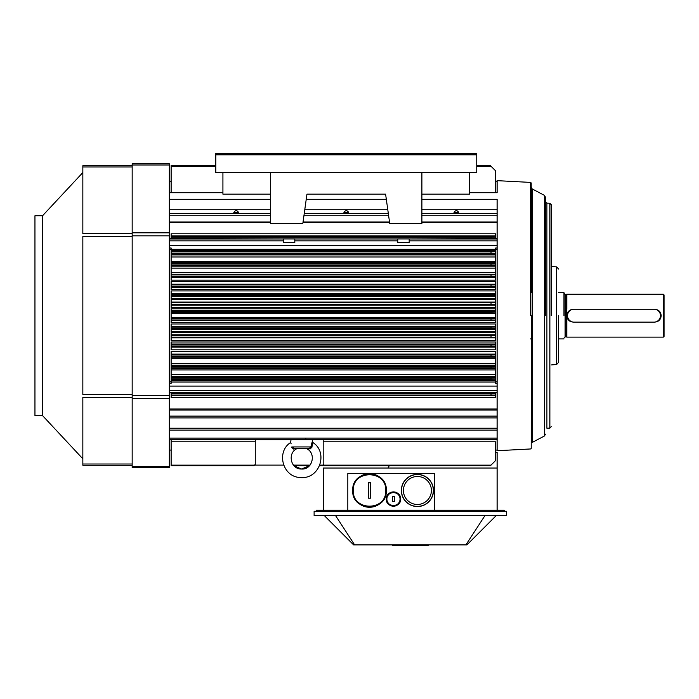 <?xml version="1.0" encoding="UTF-8"?>
<svg xmlns="http://www.w3.org/2000/svg" width="699" height="699" viewBox="0 0 699 699"><rect width="100%" height="100%" fill="white"/><g stroke="black" fill="none" stroke-linecap="round" stroke-linejoin="round"><path stroke-width="1.05" d="M392.392 501.489L392.392 496.622L394.533 496.622L394.533 501.489L392.392 501.489L392.392 496.622L394.533 496.622L394.533 501.489L392.392 501.489L392.392 496.622L394.533 496.622L394.533 501.489L392.392 501.489L392.392 496.622L394.533 496.622L394.533 501.489L392.392 501.489L392.392 496.622L392.392 501.489M394.533 498.177L394.533 500.003L394.533 498.177M400.046 499.051A6.588 6.588 0 0 0 390.173 493.354A6.588 6.588 0 0 0 390.173 504.757A6.588 6.588 0 0 0 400.046 499.051C400.457 490.602 386.547 490.532 386.879 498.99C386.39 507.526 400.448 507.588 400.046 499.051A6.588 6.588 0 0 0 390.173 493.354A6.588 6.588 0 0 0 390.173 504.757A6.588 6.588 0 0 0 400.046 499.051C400.457 490.602 386.547 490.532 386.879 498.99C386.39 507.526 400.448 507.588 400.046 499.051L400.614 499.051C401.051 508.322 385.787 508.252 386.311 498.99C385.962 489.798 401.06 489.877 400.614 499.051A7.147 7.147 0 0 1 392.899 506.181A7.147 7.147 0 0 1 386.888 496.255A7.147 7.147 0 0 1 400.614 499.051A7.147 7.147 0 0 1 389.885 505.246A7.147 7.147 0 0 1 389.885 492.865A7.147 7.147 0 0 1 400.614 499.051C401.051 508.322 385.787 508.252 386.311 498.99C385.962 489.798 401.06 489.877 400.614 499.051A7.147 7.147 0 0 1 392.899 506.181A7.147 7.147 0 0 1 386.888 496.255A7.147 7.147 0 0 1 400.614 499.051A7.147 7.147 0 0 1 389.885 505.246A7.147 7.147 0 0 1 389.885 492.865A7.147 7.147 0 0 1 400.614 499.051L400.046 499.051M399.627 502.677L399.155 503.376L399.627 502.677M392.471 506.137L391.056 505.788L392.471 506.137M390.129 505.377L389.64 505.097L390.129 505.377M387.237 502.564L386.931 501.961L387.237 502.564M386.337 498.483L386.416 497.845L386.337 498.483M387.718 494.805L388.251 494.158L387.718 494.805M393.869 491.921L394.341 491.956L393.869 491.921M368.443 491.712L368.443 489.422L368.443 491.712M368.443 498.195L368.443 482.756A26.745 25.435 0 0 1 370.584 482.756L370.584 498.195A26.745 25.435 180 0 1 368.443 498.195L368.443 482.756L370.584 482.756L370.584 498.195L368.443 498.195L368.443 482.756A26.745 25.435 0 0 1 370.584 482.756L370.584 498.195A26.745 25.435 180 0 1 368.443 498.195L368.443 482.756L370.584 482.756L370.584 498.195L368.443 498.195M385.717 490.48C386.722 469.658 352.488 469.51 353.31 490.322C352.113 511.319 386.722 511.485 385.717 490.48C386.722 469.658 352.488 469.51 353.31 490.322C352.113 511.319 386.722 511.485 385.717 490.48C386.722 469.658 352.488 469.51 353.31 490.322C352.113 511.319 386.722 511.485 385.717 490.48C386.722 469.658 352.488 469.51 353.31 490.322C352.113 511.319 386.722 511.485 385.717 490.48L386.311 490.48C387.351 512.253 351.475 512.079 352.715 490.314C351.868 468.741 387.351 468.898 386.311 490.48A16.802 16.802 0 0 1 386.11 493.066A16.802 16.802 0 0 0 386.311 490.48A16.802 16.802 0 0 1 363.131 506.015A16.802 16.802 0 0 1 357.565 478.666A16.802 16.802 0 0 1 384.974 483.909A16.802 16.802 0 0 0 357.565 478.666A16.802 16.802 0 0 0 363.131 506.015A16.802 16.802 0 0 0 386.311 490.48C387.351 512.253 351.475 512.079 352.715 490.314C351.868 468.741 387.351 468.898 386.311 490.48L385.717 490.48M385.726 494.883A16.802 16.802 0 0 1 385.411 495.897A16.802 16.802 0 0 0 385.726 494.883M384.957 497.094A16.802 16.802 0 0 1 383.996 498.981A16.802 16.802 0 0 0 384.957 497.094M383.078 500.388A16.802 16.802 0 0 1 382.353 501.314A16.802 16.802 0 0 0 383.078 500.388M381.243 502.502A16.802 16.802 0 0 1 379.452 504.014A16.802 16.802 0 0 0 381.243 502.502M376.307 505.84A16.802 16.802 0 0 1 373.729 506.74A16.802 16.802 0 0 0 376.307 505.84M371.37 507.177A16.802 16.802 0 0 1 368.67 507.256A16.802 16.802 0 0 0 371.37 507.177M365.079 506.679A16.802 16.802 0 0 1 362.903 505.919A16.802 16.802 0 0 0 365.079 506.679M361.348 505.159A16.802 16.802 0 0 1 360.116 504.398A16.802 16.802 0 0 0 361.348 505.159M359.146 503.691A16.802 16.802 0 0 1 357.818 502.537A16.802 16.802 0 0 0 359.146 503.691M356.778 501.428A16.802 16.802 0 0 1 355.704 500.038A16.802 16.802 0 0 0 356.778 501.428M354.917 498.798A16.802 16.802 0 0 1 354.157 497.286A16.802 16.802 0 0 0 354.917 498.798M353.615 495.906A16.802 16.802 0 0 1 353.126 494.184A16.802 16.802 0 0 0 353.615 495.906M352.873 492.769A16.802 16.802 0 0 1 352.724 491.126A16.802 16.802 0 0 0 352.873 492.769M352.733 489.623A16.802 16.802 0 0 1 352.934 487.771A16.802 16.802 0 0 0 352.733 489.623M353.248 486.268A16.802 16.802 0 0 1 353.764 484.634A16.802 16.802 0 0 0 353.248 486.268M354.358 483.236A16.802 16.802 0 0 1 355.249 481.602A16.802 16.802 0 0 0 354.358 483.236M356.097 480.37A16.802 16.802 0 0 1 357.154 479.095A16.802 16.802 0 0 0 356.097 480.37M358.229 478.037A16.802 16.802 0 0 1 359.767 476.797A16.802 16.802 0 0 0 358.229 478.037M361.252 475.844A16.802 16.802 0 0 1 363.043 474.971A16.802 16.802 0 0 0 361.252 475.844M364.555 474.42A16.802 16.802 0 0 1 366.293 473.992A16.802 16.802 0 0 0 364.555 474.42M367.167 473.843A16.802 16.802 0 0 1 368.626 473.695A16.802 16.802 0 0 0 367.167 473.843M370.592 473.712A16.802 16.802 0 0 1 373.659 474.193A16.802 16.802 0 0 0 370.592 473.712M376.429 475.163A16.802 16.802 0 0 1 379.138 476.709A16.802 16.802 0 0 0 376.429 475.163M381.261 478.466A16.802 16.802 0 0 1 383.183 480.711A16.802 16.802 0 0 0 381.261 478.466M383.917 481.829A16.802 16.802 0 0 1 386.311 490.48A16.802 16.802 0 0 0 385.857 486.591L386.311 490.471A16.802 16.802 0 0 0 383.917 481.829M364.939 506.644L363.996 506.338L364.939 506.644M382.021 479.252L382.554 479.881L382.021 479.252M385.857 486.591A16.802 16.802 0 0 1 386.311 490.48L385.857 486.6M169.7 238.988L169.7 248.014L171.133 248.014L171.133 280.142L171.133 248.014L169.7 248.014L169.7 381.837L171.133 381.837L169.7 381.837L169.7 383.349L171.133 383.349L171.133 351.23L495.696 351.23L495.696 354.926L491.03 355.005L491.03 356.429L495.696 356.516L495.696 366.363L491.03 366.442L491.03 367.875L495.696 367.954L495.696 378.098L491.021 378.238L491.021 379.671L495.696 379.81L495.696 383.349L497.12 383.349L495.696 383.349L495.696 382.056L171.133 382.056L171.133 351.23L495.696 351.23L495.696 382.056L171.133 382.056L171.133 383.349L169.7 383.349L169.7 238.647L283.366 238.988L169.7 238.988M294.314 242.527L283.366 242.527L294.314 242.527M283.366 238.936L294.803 238.936L283.366 238.936L283.366 242.527L283.366 238.936M171.133 189.429L171.133 187.979L171.133 189.429M490.331 165.558L495.696 170.914L495.696 192.723L495.696 170.914L491.021 166.248L476.744 166.248L491.021 166.248L490.331 165.558L476.744 165.558L490.331 165.558M171.133 192.723L171.133 165.558L215.808 165.558L171.133 165.558L215.808 165.558L171.133 165.558L171.133 192.723M458.745 212.426C457.163 210.076 455.582 210.076 454.001 212.426L458.745 212.426C457.163 210.076 455.582 210.076 454.001 212.426L458.745 212.426M348.652 212.426C347.071 210.076 345.489 210.076 343.908 212.426L348.652 212.426C347.071 210.076 345.489 210.076 343.908 212.426L348.652 212.426M238.56 212.426C236.978 210.076 235.397 210.076 233.807 212.426L238.56 212.426C236.978 210.076 235.397 210.076 233.807 212.426L238.56 212.426M171.133 235.921L171.133 238.647L169.7 238.647L169.7 222.387L169.7 238.647L171.133 238.647L171.133 233.781L171.133 235.921L495.696 235.921L495.696 233.781L171.133 233.781L495.696 233.781L495.696 235.921L171.133 235.921M491.03 236.332L495.696 235.921L495.696 237.922L491.021 237.756L491.03 236.332L495.696 236.253L495.696 237.922L491.021 237.756L491.03 236.332L171.133 236.332L491.03 236.332M495.696 238.647L495.696 237.922L495.696 238.647L497.12 238.647L497.12 222.029L421.899 222.029L497.12 222.029L497.12 215.257L421.899 215.257L497.12 215.257L497.12 213.37L497.12 222.387L421.899 222.387L497.12 222.387L497.12 238.647L495.696 238.647M169.7 222.029L270.662 222.029L169.7 222.029L169.7 192.723L222.92 192.723L169.7 192.723L169.7 181.286L169.7 199.302L270.662 199.302L169.7 199.302L169.7 222.029M389.518 222.029L303.043 222.029L389.518 222.029M388.565 215.257L303.995 215.257L388.565 215.257M270.662 215.257L169.7 215.257L270.662 215.257M497.12 209.726L497.12 213.37L421.899 213.37L497.12 213.37L497.12 209.726L421.899 209.726L497.12 209.726L497.12 199.302L421.899 199.302L497.12 199.302L497.12 209.726M386.32 199.302L306.241 199.302L386.32 199.302M497.12 192.723L497.12 180.657L497.12 192.723L469.641 192.723L497.12 192.723M495.696 284.231L495.696 281.54L495.696 284.231L171.133 284.231L171.133 289.369L171.133 281.54L171.133 284.231L495.696 284.231M491.03 284.947L171.133 284.633L495.696 284.633L495.696 286.45L491.03 286.372L491.03 284.947L495.696 284.86L495.696 286.45L491.03 286.372L491.03 284.947L171.133 284.947L491.03 284.947M495.696 286.669L171.133 286.669L495.696 286.669L495.696 287.359L495.696 286.669M495.696 289.369L495.696 287.359L171.133 287.359L495.696 287.359L495.696 289.369L171.133 289.369L495.696 289.369M495.696 293.519L495.696 290.915L495.696 293.519L171.133 293.519L171.133 298.639L171.133 290.915L171.133 293.519L495.696 293.519M491.03 294.235L171.133 293.956L495.696 293.956L495.696 295.747L491.03 295.668L491.03 294.235L495.696 294.157L495.696 295.747L491.03 295.668L491.03 294.235L171.133 294.235L491.03 294.235M495.696 295.939L171.133 295.939L495.696 295.939L495.696 296.568L495.696 295.939M495.696 298.639L495.696 296.568L171.133 296.568L495.696 296.568L495.696 298.639L171.133 298.639L495.696 298.639M495.696 302.082L495.696 299.609L495.696 302.082L171.133 302.082L171.133 307.385L171.133 299.609L171.133 302.082L495.696 302.082L495.696 302.562L495.696 302.082M491.03 302.816L171.133 302.562L495.696 302.562L495.696 304.327L491.03 304.248L491.03 302.816L495.696 302.737L495.696 304.327L491.03 304.248L491.03 302.816L171.133 302.816L491.03 302.816M495.696 304.502L171.133 304.502L495.696 304.502L495.696 305.096L495.696 304.502M495.696 307.385L495.696 305.096L171.133 305.096L495.696 305.096L495.696 307.385L171.133 307.385L495.696 307.385M495.696 310.662L495.696 308.783L171.133 308.783L171.133 313.571L495.696 313.571L495.696 312.907L491.03 312.82L491.03 311.396L495.696 311.317L495.696 308.783L171.133 308.783L171.133 313.571L495.696 313.571L495.696 318.464L491.03 318.543L491.03 319.976L495.696 320.055L495.696 322.589L171.133 322.589L171.133 313.571L171.133 322.589L495.696 322.589L495.696 320.701L171.133 320.701L495.696 320.701L495.696 320.221L171.133 320.221L495.696 320.221L495.696 318.464L491.03 318.543L491.03 319.976L495.696 320.055L495.696 318.298L171.133 318.298L495.696 318.298L495.696 317.792L171.133 317.792L495.696 317.792L495.696 312.907L491.03 312.82L491.03 311.396L495.696 311.317L495.696 312.907L495.696 310.662L171.133 310.662L495.696 310.662M171.133 326.276L171.133 323.987L495.696 323.987L495.696 327.045L491.03 327.123L491.03 328.556L495.696 328.635L495.696 331.763L171.133 331.763L171.133 323.987L495.696 323.987L495.696 331.763L171.133 331.763L171.133 326.276L495.696 326.276L171.133 326.276M171.133 334.795L171.133 332.733L495.696 332.733L495.696 335.616L491.03 335.703L491.03 337.128L495.696 337.215L495.696 340.448L171.133 340.448L171.133 332.733L495.696 332.733L495.696 340.448L171.133 340.448L171.133 334.795L495.696 334.795L171.133 334.795M171.133 344.013L171.133 342.003L495.696 342.003L495.696 344.913L491.03 344.991L491.03 346.424L495.696 346.503L495.696 349.823L171.133 349.823L171.133 342.003L495.696 342.003L495.696 349.823L171.133 349.823L171.133 344.013L495.696 344.013L171.133 344.013M495.696 250.495L495.696 248.014L497.12 248.014L495.696 248.014L495.696 249.316L171.133 249.316L495.696 249.316L495.696 250.495L171.133 250.495L495.696 250.495M491.021 253.134L491.021 251.701L495.696 251.561L495.696 250.758L171.133 250.758L495.696 250.758L495.696 253.274L491.021 253.134L491.021 251.701L495.696 251.561L495.696 253.274L171.133 253.134L491.021 253.134M495.696 253.99L495.696 253.274L495.696 253.99L171.133 253.99L495.696 253.99L495.696 254.908L495.696 253.99M495.696 256.987L495.696 254.908L171.133 254.908L495.696 254.908L495.696 256.987L171.133 256.987L495.696 256.987L495.696 261.417L495.696 256.987M495.696 262.772L495.696 261.417L171.133 261.417L495.696 261.417L495.696 262.772L171.133 262.772L495.696 262.772M491.03 264.93L491.03 263.497L495.696 263.069L171.133 263.069L495.696 263.069L495.696 265.008L491.03 264.93L491.03 263.497L495.696 263.418L495.696 265.008L171.133 264.93L491.03 264.93M495.696 265.332L171.133 265.332L495.696 265.332L495.696 266.162L495.696 265.332M495.696 268.119L495.696 266.162L171.133 266.162L495.696 266.162L495.696 268.119L171.133 268.119L495.696 268.119L495.696 272.654L495.696 268.119M495.696 274.226L495.696 272.654L171.133 272.654L495.696 272.654L495.696 274.226L171.133 274.226L495.696 274.226M495.696 280.142L495.696 276.446L491.03 276.367L491.03 274.934L495.696 274.576L171.133 274.576L495.696 274.576L495.696 276.446L491.03 276.367L491.03 274.934L495.696 274.856L495.696 276.708L171.133 276.708L495.696 276.708L495.696 277.25L171.133 277.25L495.696 277.25L495.696 280.142L171.133 280.142L495.696 280.142M495.696 395.118L495.696 397.591L171.133 397.591L171.133 392.724L169.7 392.724L169.7 383.349L169.7 408.976L169.7 392.724L171.133 392.724L171.133 397.591L495.696 397.591L495.696 395.442L171.133 395.442L495.696 395.442L491.03 395.04L495.696 395.118L495.696 393.441L491.021 393.607L491.03 395.04L171.133 395.04L491.03 395.04L491.021 393.607L171.133 393.607L495.696 393.441L495.696 395.118M495.696 392.724L495.696 393.441L495.696 392.724L497.12 392.724L497.12 416.115L169.7 416.115L169.7 450.086L171.133 450.086L169.7 450.086L169.7 439.715L497.12 439.715L497.12 416.115L169.7 416.115L169.7 408.976L169.7 410.051L497.12 410.051L497.12 430.121L169.7 430.121L169.7 439.715L497.12 439.715L497.12 430.121L169.7 430.121L169.7 428.234L497.12 428.234L169.7 428.234L169.7 417.915L497.12 417.915L169.7 417.915L169.7 410.051L497.12 410.051L169.7 410.051L497.12 410.051L497.12 408.976L169.7 408.976L497.12 408.976L497.12 392.724L495.696 392.724M253.868 465.814L255.275 464.407L255.275 439.715L255.275 464.407L253.868 465.814L171.133 465.814L253.868 465.814M171.133 465.123L171.133 465.814L171.133 465.123L254.558 465.123L171.133 465.123L171.133 441.785L171.133 465.123M171.133 439.715L171.133 441.785L255.275 441.785L171.133 441.785L171.133 439.715M495.696 441.785L495.696 460.449L495.696 441.785L323.191 441.785L323.191 464.302L324.694 465.814L490.331 465.814L495.696 460.449L490.331 465.814L319.522 465.814L490.331 465.814L324.694 465.814L324.004 465.123L491.021 465.123L324.004 465.123L323.191 464.302L323.191 441.785L495.696 441.785M323.191 439.715L323.191 441.785L323.191 439.715M171.133 449.588L171.133 450.13L171.133 449.588M497.12 392.375L169.7 392.375L497.12 392.375L497.12 249.526L495.696 249.526L497.12 249.526L497.12 315.686L497.12 238.647L409.186 238.988L497.12 238.988L497.12 240.849L409.186 240.849L497.12 240.849L497.12 392.375M397.748 238.936L409.186 238.936L397.748 238.936L397.748 242.527L409.186 242.527L397.748 242.527L409.186 242.527L397.748 242.527L397.748 238.936M497.12 450.715L497.12 439.715L497.12 450.715L530.602 448.959L531.196 448.452L531.223 338.919L531.223 448.242L531.223 338.919L530.541 338.919L531.223 338.919L531.196 448.452L530.602 448.959L497.12 450.715M558.606 315.686L558.606 362.335L558.606 315.686M551.24 315.686L551.24 204.667L551.24 315.686M545.517 315.686L545.517 197.232L545.517 315.686M531.223 315.686L531.223 448.242L531.223 315.686M654.753 309.246L573.259 309.246L654.753 309.246C658.668 309.631 660.808 311.771 661.193 315.686C660.808 319.592 658.668 321.741 654.753 322.117L573.259 322.117C569.353 321.741 567.204 319.592 566.828 315.686C567.204 311.771 569.353 309.631 573.259 309.246L654.753 309.246L573.259 309.246C569.353 309.631 567.204 311.771 566.828 315.686L566.828 337.128L663.334 337.128L663.334 294.235L663.334 337.128L664.05 336.411L663.334 337.128L566.828 337.128L566.828 315.686C567.204 319.592 569.353 321.741 573.259 322.117L654.753 322.117C658.668 321.741 660.808 319.592 661.193 315.686C660.808 311.771 658.668 309.631 654.753 309.246L654.753 309.246M661.044 315.686A6.291 6.291 0 0 1 655.671 321.907A6.291 6.291 0 0 0 655.671 309.456A6.291 6.291 0 0 1 661.044 315.686M572.341 321.907A6.291 6.291 0 0 1 572.341 309.456A6.291 6.291 0 0 0 572.341 321.907M567.317 313.213A6.431 6.431 0 0 0 570.786 321.627A6.431 6.431 0 0 1 567.317 313.213M664.05 294.952L664.05 336.411L664.05 294.952L663.334 294.235L566.828 294.235L566.828 309.246L566.828 294.235L663.334 294.235L664.05 294.952M563.962 315.686L563.962 292.453L563.962 315.686M573.975 322.117L654.046 322.117A6.431 6.431 0 0 0 660.476 315.686A6.431 6.431 0 0 0 654.046 309.246L573.975 309.246A6.431 6.431 0 0 0 567.536 315.686A6.431 6.431 0 0 0 573.975 322.117L654.046 322.117A6.431 6.431 0 0 0 660.476 315.686A6.431 6.431 0 0 0 654.046 309.246L573.975 309.246A6.431 6.431 0 0 0 567.536 315.686A6.431 6.431 0 0 0 573.975 322.117M34.95 315.686L34.95 415.617L42.56 415.617L82.84 458.806L42.56 415.617L42.56 315.686L42.56 415.617L34.95 415.617L34.95 215.746L34.95 315.686M42.56 215.746L42.56 315.686L42.56 215.746L82.84 172.557L42.56 215.746L34.95 215.746L42.56 215.746M82.84 464.005L82.84 465.263L132.172 465.263L82.84 465.263L82.84 397.486L82.84 464.005L132.172 464.005L82.84 464.005M82.84 394.454L82.84 236.524L82.84 394.454L132.172 394.454L82.84 394.454M82.84 233.492L82.84 166.974L82.84 233.492L132.172 233.492L82.84 233.492M132.172 165.715L82.84 165.715L82.84 166.974L82.84 165.715L132.172 165.715M169.341 163.767L132.172 163.767L132.172 467.596L169.341 467.596L169.341 163.767L132.172 163.767L132.172 467.596L169.341 467.596L169.341 163.767M497.12 452.305L497.12 468.033L323.401 468.033L323.401 510.209L323.401 468.033L497.12 468.033L497.12 510.209L497.12 452.305L495.696 452.305L497.12 452.305M389.238 465.814L387.954 468.033L389.238 465.814M500.694 510.209L316.254 510.209L316.254 511.284L316.254 510.209L319.827 510.209L319.827 511.284L319.827 510.209L347.822 510.209L347.822 473.538L434.498 473.538L434.498 510.209L347.822 510.209L347.822 473.538L434.498 473.538L434.498 510.209L504.267 510.209L500.694 510.209L500.694 511.284L500.694 510.209M504.267 511.284L504.267 510.209L504.267 511.284M410.619 544.879L410.619 545.596L428.137 545.596L428.137 544.879L428.137 545.596L410.619 545.596L410.619 544.879M392.392 545.596L409.902 545.596L409.902 544.879L409.902 545.596L392.392 545.596L392.392 544.879L392.392 545.596M335.555 515.574L354.611 544.879L466.915 544.879L496.229 515.574L466.915 544.879L465.918 544.879L484.966 515.574L465.918 544.879L353.607 544.879L354.611 544.879L335.555 515.574M324.292 515.574L353.607 544.879L324.292 515.574M506.417 511.284L314.113 511.284L314.113 515.574L506.417 515.574L506.417 511.284L314.113 511.284L314.113 515.574L506.417 515.574L506.417 511.284M270.662 194.156L222.92 194.156L222.92 172.705L222.92 194.156L270.662 194.156M270.662 172.705L270.662 223.462L302.842 223.462L306.957 194.156L385.595 194.156L389.719 223.462L421.899 223.462L421.899 172.705L421.899 223.462L389.719 223.462L385.595 194.156L306.957 194.156L302.842 223.462L270.662 223.462L270.662 172.705M469.641 194.156L421.899 194.156L469.641 194.156L469.641 172.705L469.641 194.156M215.808 172.705L476.744 172.705L476.744 154.828L215.808 154.828L215.808 172.705L476.744 172.705L476.744 154.828L215.808 154.828L215.808 172.705M476.744 153.404L476.744 154.828L476.744 153.404L215.808 153.404L215.808 154.828L215.808 153.404L476.744 153.404M417.408 506.539A16.068 16.068 0 0 1 403.498 482.441A16.068 16.068 0 0 1 431.327 482.441A16.068 16.068 0 0 1 417.408 506.539A16.068 16.068 0 0 0 431.327 482.441A16.068 16.068 0 0 0 403.498 482.441A16.068 16.068 0 0 0 417.408 506.539A16.068 16.068 0 0 1 403.498 482.441A16.068 16.068 0 0 1 431.327 482.441A16.068 16.068 0 0 1 417.408 506.539A16.068 16.068 0 0 0 431.327 482.441A16.068 16.068 0 0 0 403.498 482.441A16.068 16.068 0 0 0 417.408 506.539M417.408 504.468A13.989 13.989 0 0 1 405.298 483.481A13.989 13.989 0 0 1 429.527 483.481A13.989 13.989 0 0 1 417.408 504.468A13.989 13.989 0 0 1 405.298 483.481A13.989 13.989 0 0 1 429.527 483.481A13.989 13.989 0 0 1 417.408 504.468M309.421 448.295C304.432 448.295 304.432 448.295 309.421 448.295C304.432 448.295 304.432 448.295 309.421 448.295L294.069 448.295C299.05 448.295 299.05 448.295 294.069 448.295C299.05 448.295 299.05 448.295 294.069 448.295A1.433 0.655 90 0 0 293.484 449.073C298.429 448.251 298.429 448.251 293.484 449.073L291.579 447.045C290.566 441.209 290.566 441.209 291.579 447.045C290.566 441.209 290.566 441.209 291.579 447.045L292.671 446.941L294.069 448.295L309.421 448.295L310.81 446.941L311.911 447.045L309.998 449.073C305.052 448.251 305.052 448.251 309.998 449.073L309.998 449.073C305.052 448.251 305.052 448.251 309.998 449.073L309.998 449.073A1.433 0.655 -90 0 0 309.421 448.295C304.432 448.295 304.432 448.295 309.421 448.295C304.432 448.295 304.432 448.295 309.421 448.295L310.793 447.072L312.261 441.654L310.81 446.941L311.911 447.264L309.998 449.073A1.433 0.655 -90 0 0 309.421 448.295L298.167 448.295L309.421 448.295M290.924 443.236L291.168 443.856L290.924 443.236M312.82 442.72L311.911 447.045L312.82 442.72M292.671 446.941C290.906 439.776 290.906 439.776 292.671 446.941L294.069 448.295A1.433 0.655 90 0 0 293.484 449.073C298.429 448.251 298.429 448.251 293.484 449.073L291.57 447.264L292.671 446.941C290.906 439.776 290.906 439.776 292.671 446.941L310.81 446.941L292.671 446.941M495.696 327.045L491.03 327.123L491.03 328.556L495.696 328.635L495.696 327.045M495.696 335.616L491.03 335.703L491.03 337.128L495.696 337.215L495.696 335.616M495.696 344.913L491.03 344.991L491.03 346.424L495.696 346.503L495.696 344.913M491.021 378.238L491.021 379.671L495.696 379.81L495.696 378.098L171.133 378.238L491.021 378.238M495.696 354.926L491.03 355.005L491.03 356.429L495.696 356.516L495.696 354.926M495.696 366.363L491.03 366.442L491.03 367.875L495.696 367.954L495.696 366.363M283.366 240.849L169.7 240.849L283.366 240.849M397.748 240.849L294.803 240.849L397.748 240.849M397.748 238.988L294.803 238.988L397.748 238.988M215.808 166.248L171.133 166.248L215.808 166.248M491.021 237.756L171.133 237.756L491.021 237.756M389.57 222.387L302.99 222.387L389.57 222.387M270.662 222.387L169.7 222.387L270.662 222.387M388.303 213.37L304.257 213.37L388.303 213.37M270.662 213.37L169.7 213.37L270.662 213.37M387.788 209.726L304.773 209.726L387.788 209.726M270.662 209.726L169.7 209.726L270.662 209.726M171.133 281.54L495.696 281.54L171.133 281.54M491.03 286.372L171.133 286.372L491.03 286.372M171.133 290.915L495.696 290.915L171.133 290.915M491.03 295.668L171.133 295.668L491.03 295.668M171.133 299.609L495.696 299.609L171.133 299.609M491.03 304.248L171.133 304.248L491.03 304.248M495.696 311.151L171.133 311.151L495.696 311.151M495.696 313.073L171.133 313.073L495.696 313.073M491.03 312.82L171.133 312.82L491.03 312.82M491.03 311.396L171.133 311.396L491.03 311.396M491.03 318.543L171.133 318.543L491.03 318.543M491.03 319.976L171.133 319.976L491.03 319.976M495.696 326.87L171.133 326.87L495.696 326.87M491.03 327.123L171.133 327.123L491.03 327.123M495.696 329.281L171.133 329.281L495.696 329.281M495.696 328.81L171.133 328.81L495.696 328.81M491.03 328.556L171.133 328.556L491.03 328.556M495.696 335.433L171.133 335.433L495.696 335.433M491.03 335.703L171.133 335.703L491.03 335.703M495.696 337.844L171.133 337.844L495.696 337.844M495.696 337.407L171.133 337.407L495.696 337.407M491.03 337.128L171.133 337.128L491.03 337.128M495.696 344.694L171.133 344.694L495.696 344.694M491.03 344.991L171.133 344.991L491.03 344.991M495.696 347.132L171.133 347.132L495.696 347.132M495.696 346.739L171.133 346.739L495.696 346.739M491.03 346.424L171.133 346.424L491.03 346.424M491.021 251.701L171.133 251.701L491.021 251.701M491.03 263.497L171.133 263.497L491.03 263.497M491.03 276.367L171.133 276.367L491.03 276.367M491.03 274.934L171.133 274.934L491.03 274.934M491.021 379.671L171.133 379.671L491.021 379.671M495.696 380.606L171.133 380.606L495.696 380.606M495.696 380.876L171.133 380.876L495.696 380.876M495.696 354.113L171.133 354.113L495.696 354.113M495.696 354.664L171.133 354.664L495.696 354.664M491.03 355.005L171.133 355.005L491.03 355.005M495.696 376.464L171.133 376.464L495.696 376.464M495.696 377.373L171.133 377.373L495.696 377.373M495.696 374.384L171.133 374.384L495.696 374.384M495.696 369.946L171.133 369.946L495.696 369.946M495.696 368.591L171.133 368.591L495.696 368.591M495.696 368.303L171.133 368.303L495.696 368.303M491.03 367.875L171.133 367.875L491.03 367.875M491.03 366.442L171.133 366.442L491.03 366.442M495.696 366.04L171.133 366.04L495.696 366.04M495.696 365.21L171.133 365.21L495.696 365.21M495.696 363.253L171.133 363.253L495.696 363.253M495.696 358.718L171.133 358.718L495.696 358.718M495.696 357.145L171.133 357.145L495.696 357.145M495.696 356.787L171.133 356.787L495.696 356.787M491.03 356.429L171.133 356.429L491.03 356.429M495.696 381.837L497.12 381.837L495.696 381.837M254.558 465.115L283.68 465.115L254.558 465.115M293.458 465.115L310.024 465.115L293.458 465.115M319.801 465.115L324.004 465.115L319.801 465.115M169.7 438.107L497.12 438.107L169.7 438.107M497.12 390.514L169.7 390.514L497.12 390.514M497.12 386.093L169.7 386.093L497.12 386.093M171.133 249.526L169.7 249.526L171.133 249.526M497.12 245.27L169.7 245.27L497.12 245.27M556.649 315.686L556.649 364.467L558.606 362.335L556.649 364.467L551.24 364.939L556.649 364.467L556.649 266.896L556.649 315.686M549.86 315.686L549.86 428.129L551.24 426.696L549.86 428.129L546.898 428.234L546.898 315.686L546.898 428.234L549.86 428.129L549.86 203.243L549.86 315.686M546.898 203.138L546.898 315.686L546.898 203.138L545.517 201.705L546.898 203.138L549.86 203.243L551.24 204.667L549.86 203.243L546.898 203.138M544.372 315.686L544.372 436.027L545.517 434.131L544.372 436.027L532.175 442.458L532.175 315.686L532.175 442.458L544.372 436.027L544.372 195.336L544.372 315.686M532.175 188.913L532.175 315.686L532.175 188.913L531.223 187.332L532.175 188.913L544.372 195.336L545.517 197.232L544.372 195.336L532.175 188.913M530.541 315.686L530.541 182.404L530.541 315.686M566.714 337.067L566.828 294.235L566.146 294.454L566.146 336.918L565.107 336.918L565.107 294.454L563.962 293.309L565.107 294.454L565.107 336.918L563.962 338.063L565.107 336.918L566.146 336.918L566.146 294.454L565.107 294.454L566.714 294.296L566.714 337.067M132.172 397.486L82.84 397.486L132.172 397.486M132.172 236.524L82.84 236.524L132.172 236.524M132.172 166.974L82.84 166.974L132.172 166.974M169.341 165.025L132.172 165.025L169.341 165.025M169.341 232.802L132.172 232.802L169.341 232.802M169.341 235.834L132.172 235.834L169.341 235.834M169.341 395.538L132.172 395.538L169.341 395.538M169.341 398.57L132.172 398.57L169.341 398.57M169.341 466.347L132.172 466.347L169.341 466.347M417.408 506.399A15.92 15.92 0 0 0 431.196 482.511A15.92 15.92 0 0 0 403.62 482.511A15.92 15.92 0 0 0 417.408 506.399A15.92 15.92 0 0 0 431.196 482.511A15.92 15.92 0 0 0 403.62 482.511A15.92 15.92 0 0 0 417.408 506.399M292.689 447.072L291.57 447.264L292.689 447.072M310.793 447.072L311.911 447.264L310.793 447.072M294.803 242.527L294.803 238.936L294.803 242.527M169.7 181.286L171.133 181.286L169.7 181.286M495.696 181.286L497.12 181.286L495.696 181.286M294.087 465.814L309.404 465.814L301.452 469.029L294.087 465.814L309.404 465.814L301.452 469.029L294.087 465.814M495.696 450.086L497.12 450.086L495.696 450.086M409.186 242.527L409.186 238.936L409.186 242.527M556.649 266.896L558.606 269.036L556.649 266.896L551.24 266.424L556.649 266.896M531.223 292.453L531.205 182.946L530.576 182.404L497.12 180.657L530.576 182.404L531.205 182.946L531.223 292.453L530.541 292.453L531.223 292.453M558.606 338.919L563.962 338.919L558.606 338.919M558.606 292.453L563.962 292.453L558.606 292.453M305.83 439.715L305.83 438.29L305.83 439.715M290.574 442.563C276.315 451.545 282.344 476.08 299.146 477.434C319.635 480.466 328.722 452.41 312.907 442.563C328.722 452.41 319.635 480.466 299.146 477.434C282.344 476.08 276.315 451.545 290.574 442.563L291.029 439.715L290.574 442.563M297.617 448.409C287.079 452.122 290.286 469.352 301.452 469.029C312.907 469.981 316.708 452.227 305.865 448.409L305.314 448.295L305.865 448.409C316.708 452.227 312.907 469.981 301.452 469.029C290.286 469.352 287.079 452.122 297.617 448.409M312.366 441.445L312.453 439.715L312.366 441.445"/></g></svg>
